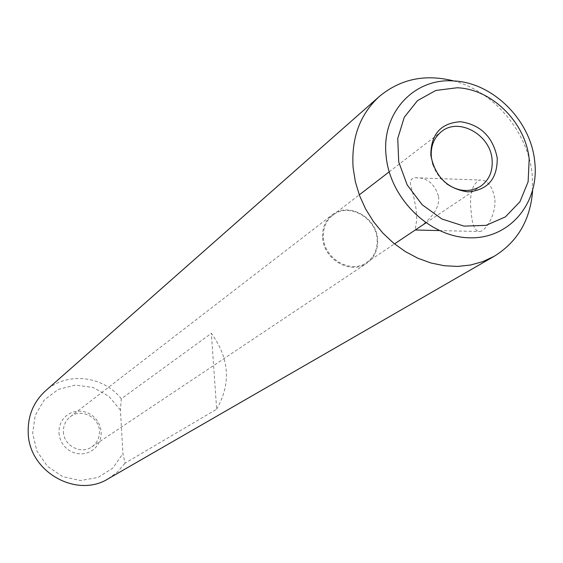 <?xml version="1.0" encoding="UTF-8"?>
<svg xmlns="http://www.w3.org/2000/svg" width="563" height="563" viewBox="0 0 563 563"><rect width="100%" height="100%" fill="white"/><g stroke="black" fill="none" stroke-linecap="round" stroke-linejoin="round"><path stroke-width="0.42" stroke-dasharray="2.81 2.11" d="M438.549 196.515C441.026 213.278 418.562 228.36 415.212 230L416.719 219.619L416.134 209.239L413.953 197.902L410.497 184.418L410.434 181.195L411.856 178.9L415.184 177.774C426.817 177.246 434.608 183.496 438.549 196.515M494.743 198.253C492.287 185.846 487.284 179.766 479.746 180.019C471.836 184.136 469.028 195.241 471.337 213.328C472.329 225.636 475.193 231.71 479.929 231.541C486.136 230.724 496.636 213.49 494.743 198.253M216.649 409.238C231.231 383.628 229.465 358.328 211.364 333.338L121.291 398.794L120.433 410.138L122.938 453.609L125.014 463.173L216.649 409.238L211.364 333.338M532.612 190.73L532.141 174.171C527.862 131.848 494.047 91.537 453.785 80.966M108.434 478.641L117.611 471.85L125.014 463.173M121.291 398.794C103.205 375.528 66.638 371.439 45.441 390.926M120.433 410.138L108.793 396.246L93.064 387.471L75.428 385.064L58.341 389.42L44.252 399.983L35.223 415.318L32.633 433.228L36.905 451.111L47.447 466.326L62.697 476.629L80.403 480.52L97.955 477.494L112.832 468.05L122.938 453.609M432.933 164.713C435.551 172.447 440.097 178.781 446.593 183.728M323.401 237.804C324.379 259.001 350.974 274.118 366.604 262.548C374.24 257.017 377.738 249.163 377.111 238.986C375.985 217.262 348.145 202.307 332.691 215.326C325.949 220.837 322.852 228.332 323.401 237.804M322.613 237.896C323.612 259.585 350.819 275.061 366.809 263.238C374.634 257.572 378.23 249.529 377.583 239.106C376.429 216.868 347.927 201.568 332.107 214.911C325.217 220.548 322.057 228.212 322.613 237.896M63.436 431.786C63.584 445.586 80.966 454.813 91.769 446.909C97.047 443.116 99.609 437.887 99.454 431.223C99.257 416.986 80.854 407.901 70.185 416.859C65.54 420.645 63.295 425.621 63.436 431.786M58.925 432.813L59.699 437.592L61.501 442.124L64.245 446.17L67.792 449.527L71.958 452.019L76.533 453.525L81.283 453.975L85.97 453.342L90.354 451.66L94.211 449.021L97.364 445.565L99.651 441.455L100.953 436.902L101.22 432.138L100.432 427.401L98.631 422.912L95.914 418.907L92.409 415.578L88.285 413.087L83.753 411.567L79.038 411.089L74.365 411.68L69.974 413.312L66.089 415.909L62.894 419.351L60.572 423.453L59.221 428.014L58.925 432.813M439.246 230.577L479.929 231.548M415.184 177.774L479.746 180.012M366.604 262.548L394.487 243.892M425.867 222.906L480.668 186.247M332.691 215.326L359.278 194.861M389.188 171.842L441.434 131.622M91.769 446.909L366.809 263.238M70.185 416.859L332.107 214.911"/><path stroke-width="0.84" d="M453.785 80.966C425.346 73.746 400.546 78.904 379.385 96.421C359.933 114.352 351.178 138.111 353.114 167.697L355.366 181.772L359.567 195.65L365.633 209.007L373.431 221.555L382.777 232.991L393.46 243.054L405.233 251.527L417.83 258.22L430.955 262.991L444.313 265.736L457.599 266.419L470.527 265.032L482.815 261.626L494.194 256.292C517.559 241.837 530.367 219.978 532.612 190.73M379.385 96.421L45.441 390.926C33.569 401.855 27.819 415.656 28.199 432.342C28.502 471.534 76.582 498.909 108.434 478.641L494.194 256.292M497.235 157.936C492.921 136.908 480.718 124.838 460.618 121.728C440.829 122.973 430.892 134.177 430.808 155.325C435.122 176.761 447.486 188.936 467.902 191.87C487.692 190.217 497.474 178.9 497.235 157.936M446.593 183.728C458.514 191.807 469.873 192.645 480.668 186.247C489.191 180.054 492.991 171.138 492.076 159.505C490.387 134.677 458.69 117.055 441.434 131.622C433.911 137.78 430.54 146.289 431.335 157.14L432.933 164.713M534.716 161.433C530.789 120.25 492.745 82.36 453.496 80.945C414.129 77.821 381.313 112.931 386.091 155.662C389.723 198.359 429.611 237.347 469.732 237.818C509.916 238.923 539.727 202.673 534.716 161.433M529.178 159.188C525.729 122.635 491.893 88.954 457.093 87.765L435.811 90.46L417.507 100.622L404.29 117.224L397.745 138.456L398.717 161.926L407.176 184.917L422.151 204.714L441.885 218.993L464.046 226.129L486.052 225.355L505.384 216.882L519.923 201.765L528.122 181.786L529.178 159.188M415.262 230L439.246 230.577M394.487 243.892L425.867 222.906M359.278 194.861L389.188 171.842"/></g></svg>

